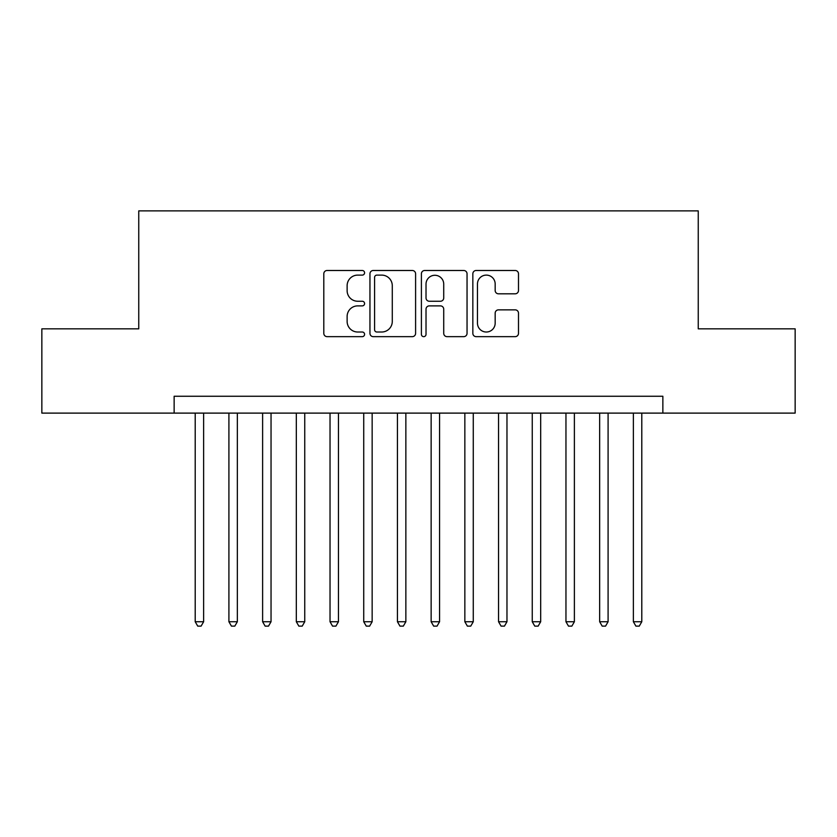 <?xml version="1.0" encoding="UTF-8"?>
<svg xmlns="http://www.w3.org/2000/svg" width="837" height="837" viewBox="0 0 837 837"><rect width="100%" height="100%" fill="white"/><g stroke="black" fill="none" stroke-linecap="round" stroke-linejoin="round"><path stroke-width="1.26" d="M364.576 272.799A2.312 2.312 0 0 0 362.254 270.487L327.11 270.487A3.306 3.306 0 0 0 323.804 273.793L323.804 333.346A3.306 3.306 0 0 0 327.11 336.652L362.254 336.652A2.312 2.312 0 0 0 364.576 334.34A2.312 2.312 0 0 0 362.254 332.017L357.713 332.017A10.588 10.588 0 0 1 347.125 321.429L347.125 316.47A10.588 10.588 0 0 1 357.713 305.882L362.254 305.882A2.312 2.312 0 0 0 364.576 303.569A2.312 2.312 0 0 0 362.254 301.247L357.713 301.247A10.588 10.588 0 0 1 347.125 290.669L347.125 285.699A10.588 10.588 0 0 1 357.713 275.111L362.254 275.111A2.312 2.312 0 0 0 364.576 272.799M515.184 293.808A3.306 3.306 0 0 0 518.49 290.502L518.49 273.793A3.306 3.306 0 0 0 515.184 270.487L476.148 270.487A3.306 3.306 0 0 0 472.842 273.793L472.842 333.346A3.306 3.306 0 0 0 476.148 336.652L515.184 336.652A3.306 3.306 0 0 0 518.49 333.346L518.49 313.164A3.306 3.306 0 0 0 515.184 309.857L498.475 309.857A3.306 3.306 0 0 0 495.169 313.164L495.169 323.166A8.851 8.851 0 0 1 486.318 332.017A8.851 8.851 0 0 1 477.467 323.166L477.467 283.963A8.851 8.851 0 0 1 486.318 275.111A8.851 8.851 0 0 1 495.169 283.963L495.169 290.502A3.306 3.306 0 0 0 498.475 293.808L515.184 293.808M174.138 413.112L41.85 413.112L41.85 328.847L138.754 328.847L138.754 210.882L698.246 210.882L698.246 328.847L795.15 328.847L795.15 413.112L662.862 413.112L662.862 396.257L174.138 396.257L174.138 413.112L662.862 413.112M415.602 273.793A3.306 3.306 0 0 0 412.296 270.487L373.26 270.487A3.306 3.306 0 0 0 369.954 273.793L369.954 333.346A3.306 3.306 0 0 0 373.26 336.652L412.296 336.652A3.306 3.306 0 0 0 415.602 333.346L415.602 273.793M424.704 270.487L463.74 270.487A3.306 3.306 0 0 1 467.046 273.793L467.046 333.346A3.306 3.306 0 0 1 463.74 336.652L447.031 336.652A3.306 3.306 0 0 1 443.725 333.346L443.725 309.188A3.306 3.306 0 0 0 440.419 305.882L429.339 305.882A3.306 3.306 0 0 0 426.023 309.188L426.023 334.34A2.312 2.312 0 0 1 423.71 336.652A2.312 2.312 0 0 1 421.398 334.34L421.398 273.793A3.306 3.306 0 0 1 424.704 270.487M376.901 275.111A2.312 2.312 0 0 0 374.578 277.434L374.578 329.705A2.312 2.312 0 0 0 376.901 332.017L381.693 332.017A10.588 10.588 0 0 0 392.281 321.429L392.281 285.699A10.588 10.588 0 0 0 381.693 275.111L376.901 275.111M443.725 284.13A8.851 8.851 0 0 0 434.874 275.279A8.851 8.851 0 0 0 426.023 284.13L426.023 297.941A3.306 3.306 0 0 0 429.339 301.247L440.419 301.247A3.306 3.306 0 0 0 443.725 297.941L443.725 284.13M195.209 413.112L195.209 621.745L203.632 621.745L203.632 413.112M203.632 621.745L201.1 626.118L197.731 626.118L195.209 621.745M228.909 413.112L228.909 621.745L237.342 621.745L237.342 413.112M237.342 621.745L234.81 626.118L231.441 626.118L228.909 621.745M262.619 413.112L262.619 621.745L271.042 621.745L271.042 413.112M271.042 621.745L268.51 626.118L265.141 626.118L262.619 621.745M296.319 413.112L296.319 621.745L304.752 621.745L304.752 413.112M304.752 621.745L302.22 626.118L298.851 626.118L296.319 621.745M330.029 413.112L330.029 621.745L338.451 621.745L338.451 413.112M338.451 621.745L335.919 626.118L332.551 626.118L330.029 621.745M363.729 413.112L363.729 621.745L372.151 621.745L372.151 413.112M372.151 621.745L369.63 626.118L366.261 626.118L363.729 621.745M397.439 413.112L397.439 621.745L405.861 621.745L405.861 413.112M405.861 621.745L403.329 626.118L399.96 626.118L397.439 621.745M431.139 413.112L431.139 621.745L439.561 621.745L439.561 413.112M439.561 621.745L437.04 626.118L433.671 626.118L431.139 621.745M464.849 413.112L464.849 621.745L473.271 621.745L473.271 413.112M473.271 621.745L470.739 626.118L467.37 626.118L464.849 621.745M498.549 413.112L498.549 621.745L506.971 621.745L506.971 413.112M506.971 621.745L504.449 626.118L501.081 626.118L498.549 621.745M532.248 413.112L532.248 621.745L540.681 621.745L540.681 413.112M540.681 621.745L538.149 626.118L534.78 626.118L532.248 621.745M565.958 413.112L565.958 621.745L574.381 621.745L574.381 413.112M574.381 621.745L571.859 626.118L568.49 626.118L565.958 621.745M599.658 413.112L599.658 621.745L608.091 621.745L608.091 413.112M608.091 621.745L605.559 626.118L602.19 626.118L599.658 621.745M633.368 413.112L633.368 621.745L641.791 621.745L641.791 413.112M641.791 621.745L639.269 626.118L635.9 626.118L633.368 621.745"/></g></svg>
